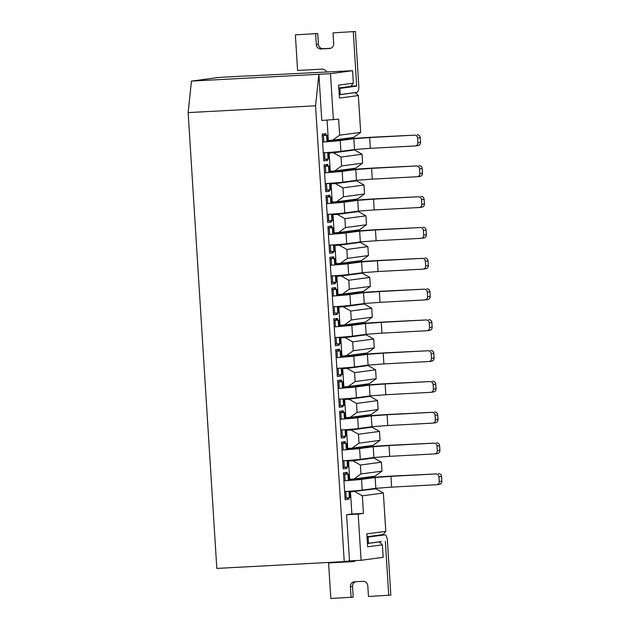 <?xml version="1.0" encoding="UTF-8"?>
<svg xmlns="http://www.w3.org/2000/svg" width="630" height="630" viewBox="0 0 630 630"><rect width="100%" height="100%" fill="white"/><g stroke="black" fill="none" stroke-linecap="round" stroke-linejoin="round"><path stroke-width="0.94" d="M349.973 491.896L375.834 488.778L383.363 493.006L362.337 495.826L363.439 513.387L358.179 514.088L361.084 560.29L383.166 557.33L382.386 544.856L367.66 546.824L366.849 533.894L385.773 531.35L383.363 493.006M371.48 488.896L375.834 488.778M371.487 489.006L362.707 490.069M381.985 471.145L375.039 476.146L354.005 478.965L360.959 473.965L381.985 471.145L381.426 462.207L360.399 465.027L360.959 473.965M349.177 479.265L354.005 478.965M348.823 497.842L348.91 499.18L345.122 499.692L343.437 472.894L347.224 472.382L347.319 473.965M348.036 461.097L348.524 461.034L349.666 479.202M346.886 467.043L346.973 468.381L343.185 468.893L341.499 442.095L345.287 441.591L345.382 443.166M347.24 448.466L352.068 448.174L359.021 443.166L380.048 440.346L379.488 431.408L358.454 434.235L359.021 443.166M346.098 430.298L346.587 430.235L347.728 448.402M344.949 436.244L345.035 437.582L341.247 438.094L339.562 411.295L343.342 410.791L343.445 412.366M345.303 417.666L350.13 417.375L357.084 412.366L378.11 409.547L377.551 400.609L356.517 403.436L357.084 412.366M344.161 399.499L344.649 399.436L345.791 417.603M343.011 405.444L343.09 406.783L339.31 407.295L337.625 380.496L341.405 379.992L341.507 381.567M343.366 386.867L348.193 386.576L355.147 381.567L376.173 378.748L375.614 369.81L354.58 372.637L355.147 381.567M342.224 368.7L342.704 368.637L343.854 386.804M341.074 374.645L341.153 375.984L337.373 376.496L335.688 349.697L339.468 349.193L339.57 350.776M341.428 356.068L346.256 355.777L353.209 350.768L374.236 347.949L373.677 339.011L352.642 341.838L353.209 350.768M340.287 337.9L340.767 337.837L341.917 356.005M339.137 343.846L339.216 345.185L335.436 345.697L333.75 318.898L337.53 318.394L337.633 319.977M339.491 325.269L344.319 324.978L351.272 319.969L372.298 317.15L371.739 308.212L350.705 311.039L351.272 319.969M338.349 307.101L338.83 307.038L339.98 325.206M337.2 313.047L337.278 314.386L333.498 314.898L331.813 288.099L335.593 287.595L335.695 289.178M337.554 294.47L342.381 294.178L349.335 289.17L370.361 286.351L369.802 277.413L348.768 280.24L349.335 289.17M336.412 276.302L336.892 276.239L338.034 294.407M335.262 282.248L335.341 283.587L331.561 284.099L329.868 257.3L333.656 256.796L333.758 258.379M335.617 263.671L340.444 263.379L347.39 258.371L368.424 255.552L367.865 246.621L346.831 249.441L347.39 258.371M334.475 245.503L334.955 245.44L336.097 263.608M333.317 251.449L333.404 252.787L329.616 253.299L327.931 226.501L331.719 225.997L331.821 227.58M333.68 232.872L338.507 232.58L345.453 227.572L366.487 224.752L365.92 215.822L344.893 218.641L345.453 227.572M332.538 214.704L333.018 214.641L334.16 232.809M331.38 220.65L331.467 221.988L327.679 222.5L325.993 195.702L329.781 195.198L329.884 196.78M331.742 202.073L336.57 201.781L343.515 196.773L364.55 193.953L363.982 185.023L342.956 187.842L343.515 196.773M330.6 183.905L331.081 183.842L332.223 202.009M329.443 189.851L329.529 191.189L325.741 191.701L324.056 164.903L327.844 164.398L327.947 165.981M329.805 171.273L334.632 170.982L341.578 165.974L362.612 163.154L362.045 154.224L341.019 157.043L341.578 165.974M328.663 153.106L329.143 153.043L330.285 171.21M327.505 159.051L327.592 160.39L323.804 160.902L322.119 134.103L325.907 133.599L326.009 135.182M327.868 140.474L332.695 140.183L339.641 135.174L360.675 132.355L358.36 95.547L339.428 98.091L338.617 85.152L353.335 83.176L352.556 70.702L247.771 75.97M327.08 120.204L328.348 140.411M350.461 491.825L351.855 514.001L346.594 514.71L349.5 560.905L344.248 561.613L315.567 105.793L318.89 74.285L321.796 120.48L338.633 119.157L339.641 135.174M363.352 477.713L363.408 478.524M370.716 476.729L370.771 477.603M360.399 465.027L352.863 460.798L373.897 457.978L381.426 462.207M348.524 461.034L352.863 460.798M369.542 458.097L373.897 457.978M369.55 458.207L360.769 459.27M380.048 440.346L373.102 445.347L352.068 448.174M361.415 446.914L361.47 447.725M368.778 445.93L368.834 446.804M358.454 434.235L350.926 429.999L371.96 427.179L379.488 431.408M346.587 430.235L350.926 429.999M367.605 427.298L371.96 427.179M367.613 427.408L358.832 428.471M378.11 409.547L371.164 414.548L350.13 417.375M359.478 416.115L359.533 416.926M366.841 415.131L366.896 416.005M356.517 403.436L348.988 399.2L370.023 396.38L377.551 400.609M344.649 399.436L348.988 399.2M365.668 396.498L370.023 396.38M365.676 396.609L356.895 397.672M376.173 378.748L369.227 383.749L348.193 386.576M357.541 385.316L357.596 386.127M364.904 384.332L364.959 385.206M354.58 372.637L347.051 368.4L368.077 365.581L375.614 369.81M342.704 368.637L347.051 368.4M363.731 365.699L368.077 365.581M363.738 365.809L354.958 366.873M374.236 347.949L367.29 352.95L346.256 355.777M355.603 354.517L355.659 355.328M362.967 353.532L363.022 354.406M352.642 341.838L345.114 337.601L366.14 334.782L373.677 339.011M340.767 337.837L345.114 337.601M361.793 334.9L366.14 334.782M361.801 335.01L353.02 336.073M372.298 317.15L365.353 322.15L344.319 324.978M353.666 323.718L353.721 324.529M362.077 322.591L362.14 323.513M359.092 291.934L359.147 292.808M351.729 292.918L351.776 293.73M352.493 305.085L364.203 303.983L371.739 308.212M350.705 311.039L343.177 306.802L364.203 303.983M338.83 307.038L343.177 306.802M351.083 305.274L352.501 305.204M370.361 286.351L363.408 291.351L342.381 294.178M385.773 531.35L383.072 534.587L367.03 536.744M348.768 280.24L341.239 276.003L362.266 273.184L369.802 277.413M336.892 276.239L341.239 276.003M357.919 273.302L362.266 273.184M357.927 273.42L349.146 274.483M368.424 255.552L361.47 260.56L340.444 263.379M349.792 262.119L349.839 262.93M357.155 261.135L357.21 262.009M346.831 249.441L339.302 245.204L360.329 242.385L367.865 246.621M334.955 245.44L339.302 245.204M355.981 242.503L360.329 242.385M355.989 242.621L347.209 243.684M366.487 224.752L359.533 229.761L338.507 232.58M347.855 231.328L347.902 232.131M355.218 230.336L355.273 231.21M344.893 218.641L337.365 214.405L358.391 211.585L365.92 215.822M333.018 214.641L337.365 214.405M354.044 211.704L358.391 211.585M354.052 211.822L345.272 212.885M364.55 193.953L357.596 198.962L336.57 201.781M345.917 200.529L345.964 201.332M353.272 199.537L353.328 200.411M342.956 187.842L335.428 183.606L356.454 180.786L363.982 185.023M331.081 183.842L335.428 183.606M352.107 180.904L356.454 180.786M352.115 181.023L343.334 182.086M362.612 163.154L355.659 168.163L334.632 170.982M343.98 169.73L344.027 170.533M351.335 168.738L351.39 169.612M341.019 157.043L333.49 152.806L354.517 149.987L362.045 154.224M329.143 153.043L333.49 152.806M350.17 150.105L354.517 149.987M350.17 150.224L341.397 151.287M360.675 132.355L353.721 137.364L332.695 140.183M342.043 138.931L342.09 139.734M349.398 137.939L349.453 138.813M344.248 561.613L216.822 568.425L188.149 112.605L191.465 81.097L218.807 77.435L247.763 75.883M191.465 81.097L330.474 73.663L352.556 70.702M349.5 560.905L361.084 560.29M188.149 112.605L315.567 105.793M330.474 73.663L333.38 119.865M354.312 92.673L355.265 92.626L358.36 95.547M362.337 495.826L354.8 491.597M351.855 514.001L363.439 513.387M346.594 514.71L358.179 514.088M339.224 94.776L355.265 92.626M353.335 83.176L350.634 86.412L338.798 88.003M378.339 541.981L379.291 541.926L382.386 544.856M367.455 543.517L379.291 541.926M325.907 133.599L324.033 135.285L322.214 135.529M327.592 160.39L325.789 159.177M327.844 164.398L325.97 166.084L324.151 166.328M329.529 191.189L327.726 189.977M329.781 195.198L327.907 196.883L326.088 197.127M331.467 221.988L329.663 220.776M331.719 225.997L329.844 227.682L328.025 227.926M333.404 252.787L331.6 251.575M333.656 256.796L331.782 258.481L329.962 258.725M335.341 283.587L333.538 282.374M335.593 287.595L333.719 289.28L331.9 289.524M337.278 314.386L335.475 313.173M337.53 318.394L335.656 320.079L333.837 320.323M339.216 345.185L337.412 343.972M339.468 349.193L337.593 350.878L335.774 351.123M341.153 375.984L339.349 374.771M341.405 379.992L339.531 381.678L337.711 381.922M343.09 406.783L341.287 405.57M343.342 410.791L341.468 412.477L339.649 412.721M345.035 437.582L343.224 436.37M345.287 441.591L343.405 443.276L341.586 443.52M346.973 468.381L345.161 467.169M347.224 472.382L345.342 474.075L343.523 474.319M348.91 499.18L347.106 497.968M322.214 135.592L326.584 135.293L326.994 141.758L322.623 142.065M324.033 135.285L326.584 135.293M327.529 135.166L327.939 141.632L326.994 141.758M323.3 152.799A20.066 0.52 176.4 0 0 328.277 152.46A20.066 0.52 176.4 0 0 340.901 151.35L340.224 140.569A20.066 0.52 176.4 0 1 327.6 141.679M340.224 140.569L353.855 138.742L369.645 137.56L414.532 135.159L372.275 137.206A20.066 0.52 -3.6 0 0 346.61 139.128L327.923 141.435M328.616 152.436L329.025 158.878L323.71 159.311M340.901 151.35L354.532 149.523L370.322 148.341L415.209 145.939A3.087 2.898 -97.6 0 0 417.91 142.703L417.619 138.08A3.087 2.898 -97.6 0 0 414.532 135.159M417.154 134.804A3.087 2.898 -97.6 0 1 420.249 137.734L420.541 142.349A3.087 2.898 -97.6 0 1 418.052 145.561L415.422 145.916M324.923 159.248L324.513 152.775L327.671 152.539L328.08 159.004M323.3 152.838L324.513 152.775M323.836 141.994L323.426 135.529M328.277 152.46L327.671 152.539M326.529 72.096A4.694 4.41 -97.6 0 0 322.158 69.142L297.604 70.45L295.368 34.878L317.74 33.516L318.41 44.202A4.725 4.434 -97.6 0 0 323.143 48.675L330.718 48.274M295.368 34.878L317.74 33.516M315.638 33.792L316.307 44.486A4.725 4.434 -97.6 0 0 321.04 48.959L329.553 48.502A4.725 4.434 -97.6 0 0 333.687 43.557L333.01 32.862L355.391 31.5L358.785 85.554A6.481 2.221 86.9 0 1 356.989 92.319L340.271 94.555L339.877 88.397L338.822 88.452M333.01 32.862L355.391 31.5M353.288 31.784L356.682 85.837L350.855 86.145M349.855 86.515L356.682 85.837M356.596 86.153L339.877 88.397M340.271 94.555L339.216 94.618M354.304 561.385L328.584 562.929L330.829 598.5L353.202 597.138L352.524 586.443A4.725 4.434 82.4 0 1 355.493 581.726M355.682 560.574A4.694 4.41 82.4 0 1 353.147 561.613L328.584 562.929M351.099 597.413L350.422 586.727A4.725 4.434 82.4 0 1 354.556 581.781L363.077 581.325A4.725 4.434 82.4 0 1 367.802 585.798L368.471 596.484L390.844 595.122L387.45 541.068A6.481 2.221 86.9 0 0 384.891 534.894A6.481 2.221 86.9 0 0 384.835 534.894L378.087 535.256M367.054 537.193L384.835 534.894M368.117 537.138L368.503 543.296L381.489 541.556M388.741 595.405L385.347 541.351M367.447 543.351L368.503 543.296M324.151 166.391L328.521 166.092L328.931 172.557L324.56 172.864M325.97 166.084L328.521 166.092M329.466 165.966L329.876 172.431L328.931 172.557M325.238 183.598A20.066 0.52 176.4 0 0 330.214 183.259A20.066 0.52 176.4 0 0 342.838 182.149L342.161 171.368A20.066 0.52 176.4 0 1 329.537 172.478M342.161 171.368L355.793 169.541L371.582 168.36L416.469 165.958L374.212 168.005A20.066 0.52 -3.6 0 0 348.548 169.927L329.868 172.234M330.553 183.236L330.963 189.677L325.647 190.11M342.838 182.149L356.47 180.322L372.259 179.14L417.147 176.739A3.087 2.898 -97.6 0 0 419.848 173.502L419.556 168.879A3.087 2.898 -97.6 0 0 416.469 165.958M419.1 165.603A3.087 2.898 -97.6 0 1 422.187 168.533L422.478 173.148A3.087 2.898 -97.6 0 1 419.99 176.361L417.359 176.715M326.86 190.047L326.45 183.574L329.608 183.338L330.018 189.803M325.238 183.637L326.45 183.574M325.773 172.793L325.363 166.328M330.214 183.259L329.608 183.338M326.088 197.19L330.459 196.891L330.868 203.356L326.498 203.663M327.907 196.883L330.459 196.891M331.411 196.765L331.813 203.23L330.868 203.356M327.175 214.397A20.066 0.52 176.4 0 0 332.152 214.058A20.066 0.52 176.4 0 0 344.783 212.948L344.098 202.167A20.066 0.52 176.4 0 1 331.474 203.277M344.098 202.167L357.73 200.34L373.519 199.159L418.407 196.757L376.149 198.804A20.066 0.52 -3.6 0 0 350.485 200.726L331.805 203.033M332.49 214.035L332.9 220.476L327.584 220.909M344.783 212.948L358.407 211.121L374.196 209.94L419.084 207.538A3.087 2.898 -97.6 0 0 421.785 204.301L421.494 199.678A3.087 2.898 -97.6 0 0 418.407 196.757M421.037 196.403A3.087 2.898 -97.6 0 1 424.124 199.332L424.415 203.947A3.087 2.898 -97.6 0 1 421.927 207.16L419.297 207.514M328.797 220.846L328.387 214.373L331.545 214.137L331.955 220.602M327.175 214.436L328.387 214.373M327.71 203.592L327.301 197.127M332.152 214.058L331.545 214.137M328.025 227.989L332.396 227.69L332.805 234.155L328.435 234.462M329.844 227.682L332.396 227.69M333.349 227.564L333.75 234.029L332.805 234.155M329.112 245.196A20.066 0.52 176.4 0 0 334.089 244.857A20.066 0.52 176.4 0 0 346.72 243.747L346.035 232.966A20.066 0.52 176.4 0 1 333.412 234.077M346.035 232.966L359.667 231.139L375.456 229.958L420.344 227.556L378.087 229.603A20.066 0.52 -3.6 0 0 352.43 231.525L333.743 233.832M334.435 244.834L334.837 251.275L329.522 251.709M346.72 243.747L360.344 241.92L376.134 240.731L421.021 238.337A3.087 2.898 -97.6 0 0 423.722 235.1L423.431 230.478A3.087 2.898 -97.6 0 0 420.344 227.556M422.974 227.202A3.087 2.898 -97.6 0 1 426.061 230.123L426.352 234.746A3.087 2.898 -97.6 0 1 423.864 237.959L421.234 238.313M330.734 251.638L330.325 245.172L333.483 244.936L333.892 251.401M329.112 245.235L330.325 245.172M329.648 234.391L329.238 227.926M334.089 244.857L333.483 244.936M329.962 258.788L334.333 258.489L334.743 264.954L330.372 265.261M331.782 258.481L334.333 258.489M335.286 258.363L335.688 264.828L334.743 264.954M331.049 275.995A20.066 0.52 176.4 0 0 336.026 275.656A20.066 0.52 176.4 0 0 348.658 274.546L347.981 263.765A20.066 0.52 176.4 0 1 335.349 264.876M347.981 263.765L361.604 261.938L377.394 260.757L422.281 258.355L380.024 260.403A20.066 0.52 -3.6 0 0 354.367 262.324L335.68 264.632M336.373 275.633L336.774 282.075L331.459 282.508M348.658 274.546L362.281 272.719L378.071 271.53L422.958 269.136A3.087 2.898 -97.6 0 0 425.659 265.899L425.368 261.277A3.087 2.898 -97.6 0 0 422.281 258.355M424.911 258.001A3.087 2.898 -97.6 0 1 427.998 260.922L428.29 265.545A3.087 2.898 -97.6 0 1 425.801 268.758L423.179 269.112M332.671 282.437L332.262 275.971L335.42 275.735L335.829 282.201M331.049 276.034L332.262 275.971M331.585 265.191L331.175 258.725M336.026 275.656L335.42 275.735M331.9 289.587L336.278 289.288L336.68 295.753L332.309 296.061M333.719 289.28L336.278 289.288M337.223 289.162L337.625 295.627L336.68 295.753M332.986 306.794A20.066 0.52 176.4 0 0 337.964 306.456A20.066 0.52 176.4 0 0 350.595 305.345L349.918 294.564A20.066 0.52 176.4 0 1 337.286 295.675M349.918 294.564L363.541 292.737L379.331 291.556L424.218 289.154L381.961 291.202A20.066 0.52 -3.6 0 0 356.304 293.123L337.617 295.431M338.31 306.432L338.712 312.874L333.396 313.307M350.595 305.345L364.219 303.518L380.008 302.329L424.896 299.935A3.087 2.898 -97.6 0 0 427.597 296.698L427.305 292.076A3.087 2.898 -97.6 0 0 424.218 289.154M426.849 288.8A3.087 2.898 -97.6 0 1 429.936 291.721L430.227 296.344A3.087 2.898 -97.6 0 1 427.738 299.557L425.116 299.911M334.609 313.236L334.199 306.771L337.357 306.534L337.767 313M332.986 306.834L334.199 306.771M333.522 295.99L333.12 289.524M337.964 306.456L337.357 306.534M333.837 320.386L338.216 320.087L338.617 326.553L334.246 326.86M335.656 320.079L338.216 320.087M339.161 319.961L339.562 326.427L338.617 326.553M334.924 337.593A20.066 0.52 176.4 0 0 339.901 337.255A20.066 0.52 176.4 0 0 352.532 336.144L351.855 325.363A20.066 0.52 176.4 0 1 339.224 326.474M351.855 325.363L365.479 323.536L381.268 322.355L426.156 319.953L383.898 322.001A20.066 0.52 -3.6 0 0 358.242 323.922L339.554 326.23M340.247 337.231L340.649 343.673L335.333 344.106M352.532 336.144L366.156 334.317L381.945 333.128L426.833 330.734A3.087 2.898 -97.6 0 0 429.534 327.498L429.243 322.875A3.087 2.898 -97.6 0 0 426.156 319.953M428.786 319.599A3.087 2.898 -97.6 0 1 431.873 322.521L432.164 327.143A3.087 2.898 -97.6 0 1 429.676 330.356L427.053 330.711M336.546 344.035L336.136 337.57L339.294 337.334L339.704 343.799M334.924 337.633L336.136 337.57M335.459 326.789L335.058 320.323M339.901 337.255L339.294 337.334M335.782 351.186L340.153 350.886L340.554 357.352L336.184 357.651M337.593 350.878L340.153 350.886M341.098 350.76L341.499 357.226L340.554 357.352M336.861 368.392A20.066 0.52 176.4 0 0 341.838 368.054A20.066 0.52 176.4 0 0 354.469 366.943L353.792 356.163A20.066 0.52 176.4 0 1 341.161 357.273M353.792 356.163L367.416 354.336L383.205 353.154L428.093 350.752L385.836 352.8A20.066 0.52 -3.6 0 0 360.179 354.721L341.491 357.029M342.184 368.03L342.586 374.472L337.27 374.905M354.469 366.943L368.093 365.116L383.883 363.927L428.77 361.533A3.087 2.898 -97.6 0 0 431.471 358.297L431.18 353.674A3.087 2.898 -97.6 0 0 428.093 350.752M430.723 350.398A3.087 2.898 -97.6 0 1 433.81 353.32L434.101 357.942A3.087 2.898 -97.6 0 1 431.621 361.155L428.991 361.51M338.483 374.834L338.074 368.369L341.232 368.133L341.641 374.598M336.861 368.432L338.074 368.369M337.397 357.588L336.995 351.123M341.838 368.054L341.232 368.133M337.719 381.985L342.09 381.685L342.492 388.151L338.121 388.45M339.531 381.678L342.09 381.685M343.035 381.559L343.445 388.025L342.492 388.151M338.798 399.192A20.066 0.52 176.4 0 0 343.775 398.853A20.066 0.52 176.4 0 0 356.407 397.743L355.73 386.962A20.066 0.52 176.4 0 1 343.098 388.072M355.73 386.962L369.353 385.135L385.143 383.953L430.03 381.552L387.773 383.599A20.066 0.52 -3.6 0 0 362.116 385.521L343.429 387.828M344.122 398.829L344.523 405.271L339.208 405.704M356.407 397.743L370.03 395.916L385.82 394.726L430.707 392.332A3.087 2.898 -97.6 0 0 433.409 389.096L433.125 384.473A3.087 2.898 -97.6 0 0 430.03 381.552M432.66 381.197A3.087 2.898 -97.6 0 1 435.747 384.119L436.039 388.741A3.087 2.898 -97.6 0 1 433.558 391.954L430.928 392.309M340.42 405.633L340.011 399.168L343.169 398.932L343.578 405.397M338.798 399.231L340.011 399.168M339.334 388.387L338.932 381.922M343.775 398.853L343.169 398.932M339.657 412.784L344.027 412.485L344.429 418.95L340.058 419.249M341.468 412.477L344.027 412.485M344.972 412.359L345.382 418.824L344.429 418.95M340.736 429.991A20.066 0.52 176.4 0 0 345.72 429.652A20.066 0.52 176.4 0 0 358.344 428.542L357.667 417.761A20.066 0.52 176.4 0 1 345.035 418.871M357.667 417.761L371.291 415.934L387.08 414.753L431.967 412.351L389.71 414.398A20.066 0.52 -3.6 0 0 364.053 416.32L345.366 418.627M346.059 429.628L346.461 436.07L341.145 436.503M358.344 428.542L371.968 426.715L387.757 425.526L432.645 423.132A3.087 2.898 -97.6 0 0 435.346 419.895L435.062 415.272A3.087 2.898 -97.6 0 0 431.967 412.351M434.598 411.996A3.087 2.898 -97.6 0 1 437.685 414.918L437.976 419.541A3.087 2.898 -97.6 0 1 435.495 422.754L432.865 423.108M342.358 436.433L341.956 429.967L345.114 429.731L345.516 436.196M340.736 430.03L341.956 429.967M341.271 419.186L340.869 412.721M345.72 429.652L345.114 429.731M341.594 443.583L345.964 443.284L346.366 449.749L341.995 450.048M343.405 443.276L345.964 443.284M346.909 443.158L347.319 449.623L346.366 449.749M342.673 460.782A20.066 0.52 176.4 0 0 347.658 460.451A20.066 0.52 176.4 0 0 360.281 459.341L359.604 448.56A20.066 0.52 176.4 0 1 346.973 449.67M359.604 448.56L373.228 446.733L389.017 445.544L433.905 443.15L391.647 445.197A20.066 0.52 -3.6 0 0 365.991 447.119L347.303 449.426M347.996 460.428L348.398 466.869L343.082 467.302M360.281 459.341L373.905 457.514L389.694 456.325L434.582 453.923A3.087 2.898 -97.6 0 0 437.291 450.694L436.999 446.072A3.087 2.898 -97.6 0 0 433.905 443.15M436.535 442.795A3.087 2.898 -97.6 0 1 439.622 445.717L439.913 450.34A3.087 2.898 -97.6 0 1 437.433 453.553L434.802 453.907M344.295 467.232L343.893 460.766L347.051 460.53L347.453 466.995M342.681 460.829L343.893 460.766M343.208 449.985L342.807 443.52M347.658 460.451L347.051 460.53M343.531 474.382L347.902 474.083L348.311 480.548L343.933 480.848M345.342 474.075L347.902 474.083M348.847 473.957L349.256 480.422L348.311 480.548M344.61 491.581A20.066 0.52 176.4 0 0 349.595 491.25A20.066 0.52 176.4 0 0 362.218 490.14L361.541 479.359A20.066 0.52 176.4 0 1 348.918 480.469M361.541 479.359L375.165 477.532L390.954 476.343L435.842 473.949L393.585 475.997A20.066 0.52 -3.6 0 0 367.928 477.918L349.24 480.225M349.933 491.219L350.335 497.668L345.019 498.102M362.218 490.14L375.842 488.313L391.639 487.124L436.519 484.722A3.087 2.898 -97.6 0 0 439.228 481.493L438.937 476.871A3.087 2.898 -97.6 0 0 435.842 473.949M438.472 473.595A3.087 2.898 -97.6 0 1 441.559 476.516L441.851 481.139A3.087 2.898 -97.6 0 1 439.37 484.352L436.74 484.706M346.232 498.031L345.831 491.565L348.988 491.329L349.39 497.794M344.618 491.628L345.831 491.565M345.153 480.784L344.744 474.319M349.595 491.25L348.988 491.329M417.91 142.703L420.541 142.349M420.249 137.734L417.619 138.08M370.322 148.341L369.645 137.56M353.855 138.742L354.532 149.523M316.307 44.486L318.41 44.202M321.04 48.959L323.143 48.675M329.553 48.502L330.207 48.415M353.147 561.613L353.8 561.527M350.422 586.727L352.524 586.443M419.848 173.502L422.478 173.148M422.187 168.533L419.556 168.879M372.259 179.14L371.582 168.36M355.793 169.541L356.47 180.322M421.785 204.301L424.415 203.947M424.124 199.332L421.494 199.678M374.196 209.94L373.519 199.159M357.73 200.34L358.407 211.121M423.722 235.1L426.352 234.746M426.061 230.123L423.431 230.478M376.134 240.731L375.456 229.958M359.667 231.139L360.344 241.92M425.659 265.899L428.29 265.545M427.998 260.922L425.368 261.277M378.071 271.53L377.394 260.757M361.604 261.938L362.281 272.719M427.597 296.698L430.227 296.344M429.936 291.721L427.305 292.076M380.008 302.329L379.331 291.556M363.541 292.737L364.219 303.518M429.534 327.498L432.164 327.143M431.873 322.521L429.243 322.875M381.945 333.128L381.268 322.355M365.479 323.536L366.156 334.317M431.471 358.297L434.101 357.942M433.81 353.32L431.18 353.674M383.883 363.927L383.205 353.154M367.416 354.336L368.093 365.116M433.409 389.096L436.039 388.741M435.747 384.119L433.125 384.473M385.82 394.726L385.143 383.953M369.353 385.135L370.03 395.916M435.346 419.895L437.976 419.541M437.685 414.918L435.062 415.272M387.757 425.526L387.08 414.753M371.291 415.934L371.968 426.715M437.291 450.694L439.913 450.34M439.622 445.717L436.999 446.072M389.694 456.325L389.017 445.544M373.228 446.733L373.905 457.514M439.228 481.493L441.851 481.139M441.559 476.516L438.937 476.871M391.639 487.124L390.954 476.343M375.165 477.532L375.842 488.313M384.891 534.894L378.118 535.256"/></g></svg>
